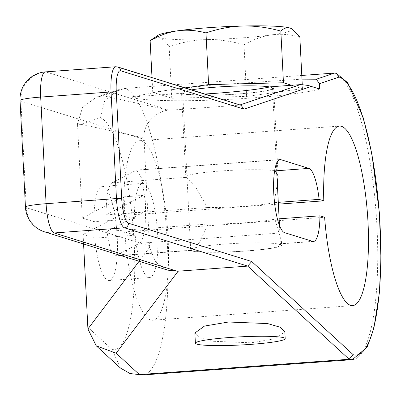<?xml version="1.0" encoding="UTF-8"?>
<svg xmlns="http://www.w3.org/2000/svg" width="401" height="401" viewBox="0 0 401 401"><rect width="100%" height="100%" fill="white"/><g stroke="black" fill="none" stroke-linecap="round" stroke-linejoin="round"><path stroke-width="0.3" stroke-dasharray="2 1.5" d="M134.355 218.725A47.193 11.268 -94.2 0 1 142.666 183.407A47.193 11.268 -94.2 0 1 157.347 229.653A47.193 11.268 -94.2 0 1 149.548 277.542A47.193 11.268 -94.2 0 1 135.187 235.181L124.661 231.908A89.999 21.494 85.8 0 0 152.671 320.234A89.999 21.494 85.8 0 0 167.538 228.906A89.999 21.494 85.8 0 0 139.543 140.716A89.999 21.494 85.8 0 0 123.829 215.452L134.355 218.725L93.944 221.678L82.275 218.049L122.686 196.911L143.443 195.387L106.049 214.951L207.467 207.533A46.115 4.185 177.1 0 0 244.545 206.264A46.115 4.185 177.1 0 0 274.104 202.655L278.294 202.35M123.829 215.452L278.384 204.144M204.766 94.009L188.084 94.481L181.578 93.633L181.869 93.293A46.115 4.185 177.1 0 0 238.856 93.999A46.115 4.185 177.1 0 0 273.662 88.17A46.115 4.185 177.1 0 0 270.449 86.811M274.635 170.801A46.115 4.185 177.1 0 0 220.615 171.006A46.115 4.185 177.1 0 0 185.808 176.836A46.115 4.185 177.1 0 0 186.239 177.367L112.039 182.796C108.305 185.387 106.305 196.104 106.049 214.951M277.347 183.658L274.104 202.655M181.869 93.293L160.806 94.831L152.751 92.325L184.986 87.864M191.498 89.889A44.962 4.08 177.1 0 0 182.701 92.776A44.962 4.08 177.1 0 0 238.575 93.909A44.962 4.08 177.1 0 0 272.51 88.225A44.962 4.08 177.1 0 0 269.763 86.977M278.725 243.858A46.115 4.185 -2.9 0 1 281.612 245.151A46.115 4.185 -2.9 0 1 238.826 251.502A46.115 4.185 -2.9 0 1 189.939 250.349L190.525 250.47L199.272 242.695L208.299 223.989A46.115 4.185 177.1 0 0 274.936 219.116L281.422 241.452L279.793 243.938L278.725 243.858L312.645 241.377M207.467 207.533L195.503 186.911L186.239 177.367M83.588 243.983L83.107 234.51L123.358 213.412C125.593 212.66 124.716 195.382 122.521 196.956L143.277 195.437C144.33 195.177 145.042 197.618 145.413 202.766C146.084 226.009 144.165 239.502 139.643 243.252L115.017 255.998L110.405 249.803L106.882 231.407L208.299 223.989M224.59 244.079A44.962 4.08 177.1 0 0 190.655 249.763A44.962 4.08 177.1 0 0 246.525 250.896A44.962 4.08 177.1 0 0 280.464 245.211A44.962 4.08 177.1 0 0 224.59 244.079M279.126 218.806L274.936 219.116M106.882 231.407L144.114 211.893C145.137 211.066 145.568 208.024 145.413 202.766L142.019 178.63L136.666 170.039L112.039 182.796M82.275 218.049L77.578 125.353L100.315 117.683L104.771 100.45L118.566 89.674L124.922 88.39A143.879 34.361 -94.2 0 1 166.891 235.698A143.879 34.361 -94.2 0 1 142.666 374.99M77.513 123.563L144.014 137.924C143.007 120.641 160.58 109.754 169.182 110.265L103.092 95.749L96.41 97.142L82.626 107.262L77.513 123.563L77.578 125.353M144.014 137.924L144.069 139.388L20.877 101.097L26.276 207.708L149.468 245.998L144.069 139.388M167.849 270.174L155.698 262.224L149.558 247.442L149.468 245.998M83.107 234.51L94.781 238.134A47.193 11.268 85.8 0 0 109.137 280.5A47.193 11.268 85.8 0 0 116.937 232.61A47.193 11.268 85.8 0 0 102.255 186.365A47.193 11.268 85.8 0 0 93.944 221.678M135.187 235.181L94.781 238.134M124.661 231.908L324.625 217.282M100.315 117.683A116.546 27.829 -94.2 0 1 134.124 242.264A116.546 27.829 -94.2 0 1 112.059 349.482L120.44 368.048M194.871 333.01L199.162 337.462L212.054 341.236L251.181 342.805L275.216 338.755L284.85 331.812M169.182 110.265L45.975 71.969A27.338 26.431 -72.7 0 0 20.877 101.097A27.338 2.481 177.1 0 1 20.05 100.541M241.041 105.288L239.537 105.112L169.999 110.2M301.793 75.453L124.922 88.39L103.092 95.749M291.512 85.273L302.464 88.676L246.615 96.41L171.758 98.235L160.806 94.831L130.881 97.022L167.207 90.18L209.011 85.353L301.978 79.137M319.662 89.047A98.561 8.942 -2.9 0 1 218.991 99.849A98.561 8.942 -2.9 0 1 130.881 97.022M302.464 88.676L302.259 84.661M291.301 28.556A67.478 6.12 177.1 0 1 271.617 34.872A67.478 6.12 -2.9 0 1 206.264 39.649C218.269 39.388 230.846 41.082 243.998 44.732C253.462 39.428 262.67 36.14 271.617 34.872C280.575 33.664 289.983 34.371 299.848 36.997M158.084 35.238A67.478 6.12 177.1 0 0 159.332 37.609C162.38 38.591 165.648 41.574 169.137 46.561C181.894 42.275 194.269 39.975 206.264 39.649A67.478 6.12 177.1 0 1 159.332 37.609L152.53 38.777M171.758 98.235L169.137 46.561M246.615 96.41L243.998 44.732M152.751 92.325L152.004 77.614M25.448 207.157A27.338 2.481 177.1 0 0 26.276 207.708A27.338 26.431 107.3 0 0 44.641 231.878M239.993 104.962L239.537 105.112L116.345 66.822L45.975 71.969A27.338 6.526 85.8 0 0 45.358 71.894M139.643 243.252L284.565 232.65M189.939 250.349L115.739 255.778M135.944 170.265L279.236 159.783M144.114 211.893L123.358 213.412M149.558 247.442L139.122 261.246M112.059 349.482L87.804 327.206M117.844 66.992A4.316 4.175 -72.7 0 0 116.345 66.822A27.338 6.526 85.8 0 0 115.729 66.746M352.384 359.652A143.879 34.361 85.8 0 0 376.609 220.36A143.879 34.361 85.8 0 0 334.64 73.052M273.662 88.17L278.104 175.874M281.427 241.452L281.612 245.151M181.593 93.633L185.808 176.836M190.525 250.47L115.017 255.993M313.472 241.477L279.793 243.938M142.666 183.407L102.255 186.365M149.548 277.542L109.137 280.5M152.671 320.234L352.634 305.607M139.543 140.716L339.502 126.089M96.41 97.142L118.566 89.674M182.701 92.776L190.655 249.763M272.51 88.225L276.745 171.773M279.462 225.427L280.464 245.211M136.666 170.054L280.038 159.568"/><path stroke-width="0.6" d="M184.986 87.864L208.6 84.591L283.457 82.766L291.512 85.273L300.294 84.631C305.452 84.932 309.116 85.538 311.291 86.446L319.662 89.047L319.397 83.714L316.349 79.218L301.978 79.137M278.384 204.144L323.792 200.826L319.096 199.367L278.294 202.35M323.792 200.826A89.999 21.494 -94.2 0 1 339.502 126.089A89.999 21.494 -94.2 0 1 367.501 214.279A89.999 21.494 -94.2 0 1 352.634 305.607A89.999 21.494 -94.2 0 1 324.625 217.282L319.933 215.823A36.691 8.762 -94.2 0 1 313.472 241.477A36.691 8.762 -94.2 0 1 312.645 241.377L284.565 232.65A36.691 8.762 -94.2 0 1 273.863 195.086A36.691 8.762 -94.2 0 1 280.038 159.568A36.691 8.762 -94.2 0 1 280.87 159.668L308.945 168.395A36.691 8.762 -94.2 0 1 319.096 199.367M291.512 85.273L270.449 86.811C259.828 89.152 241.903 91.298 216.675 93.248L204.766 94.009M308.945 168.395L275.026 170.876A46.115 4.185 177.1 0 0 274.635 170.801M275.026 170.876L278.104 175.874L277.347 183.658M269.763 86.977A44.962 4.08 177.1 0 0 216.64 87.092A44.962 4.08 177.1 0 0 191.498 89.889M319.933 215.823L279.126 218.806M139.122 261.246L87.919 328.97L83.588 243.983M96.26 345.837L120.44 368.048L130.049 373.552L139.423 374.599L116.135 353.216L96.26 345.837L87.919 328.97M311.291 86.446L244.019 109.127L120.741 70.812A4.316 4.175 -72.7 0 0 117.844 66.992L115.729 66.746A27.338 6.526 85.8 0 0 111.052 91.939L116.455 198.55L46.085 203.698A27.338 6.526 85.8 0 0 54.13 232.961A27.338 26.431 107.3 0 1 44.641 231.878L167.849 270.174L178.154 271.191L116.135 353.216M120.741 70.812A23.022 5.499 85.8 0 0 116.285 91.959L121.688 198.575A23.022 5.499 85.8 0 0 128.465 223.217L251.738 261.532L247.693 266.104L178.154 271.191M251.738 261.532L353.181 354.685L349.136 359.256L139.423 374.599A143.879 34.361 -94.2 0 0 142.666 374.99L130.049 373.552M285.196 338.66L284.85 331.812L280.56 327.356L267.667 323.582L228.54 322.013L204.505 326.063L194.871 333.01L195.387 343.206A44.962 4.08 177.1 0 0 251.262 344.344A44.962 4.08 177.1 0 0 285.196 338.66A44.962 4.08 177.1 0 0 229.327 337.522A44.962 4.08 177.1 0 0 195.387 343.206M353.181 354.685A139.563 33.328 85.8 0 0 380.113 226.43A139.563 33.328 85.8 0 0 339.116 77.062L336.153 73.228L334.64 73.052L301.793 75.453M302.259 84.661L299.848 36.997L291.427 28.616L290.038 28.05C286.991 27.133 283.928 28.15 280.84 31.093C267.683 27.443 255.106 25.749 243.106 26.01C231.106 26.336 218.73 28.636 205.984 32.917C196.114 30.291 186.706 29.579 177.753 30.787A67.478 6.12 -2.9 0 1 243.106 26.01A67.478 6.12 177.1 0 1 290.038 28.05A67.478 6.12 177.1 0 1 291.186 28.496L291.427 28.616M283.457 82.766L280.84 31.093M150.134 40.651L158.084 35.238A67.478 6.12 177.1 0 1 177.753 30.787C168.801 32.06 159.593 35.348 150.134 40.651L152.004 77.614M208.6 84.591L205.984 32.917M244.019 109.127L241.041 105.288L117.844 66.992M115.729 66.746L45.358 71.894A27.338 6.526 85.8 0 0 40.681 97.087L46.085 203.698A27.338 2.481 177.1 0 0 25.448 207.157L25.448 207.157A27.338 27.338 0 0 0 44.641 231.878M339.116 77.062L319.397 83.714M279.236 159.783L280.87 159.668M121.688 198.575A4.316 0.391 177.1 0 0 116.455 198.55A27.338 6.526 85.8 0 0 124.5 227.813L247.693 266.104L349.136 359.256A143.879 34.361 85.8 0 0 352.384 359.652L367.216 347.065L373.867 328.304L379.416 292.57L380.95 258.75L379.411 213.167L371.907 154.089L363.336 118.029L347.787 82.796L336.163 73.228M128.465 223.217A4.316 4.175 107.3 0 1 124.5 227.813L54.13 232.961L177.337 271.256M300.294 84.631L239.993 104.962M334.64 73.052L316.349 79.218M116.285 91.959A4.316 0.391 177.1 0 0 111.052 91.939L40.681 97.087A27.338 2.481 177.1 0 0 20.05 100.541L25.448 207.157M352.384 359.652L142.666 374.99M45.358 71.894A27.338 27.338 0 0 0 20.05 100.541M276.745 171.773L279.462 225.427"/></g></svg>
